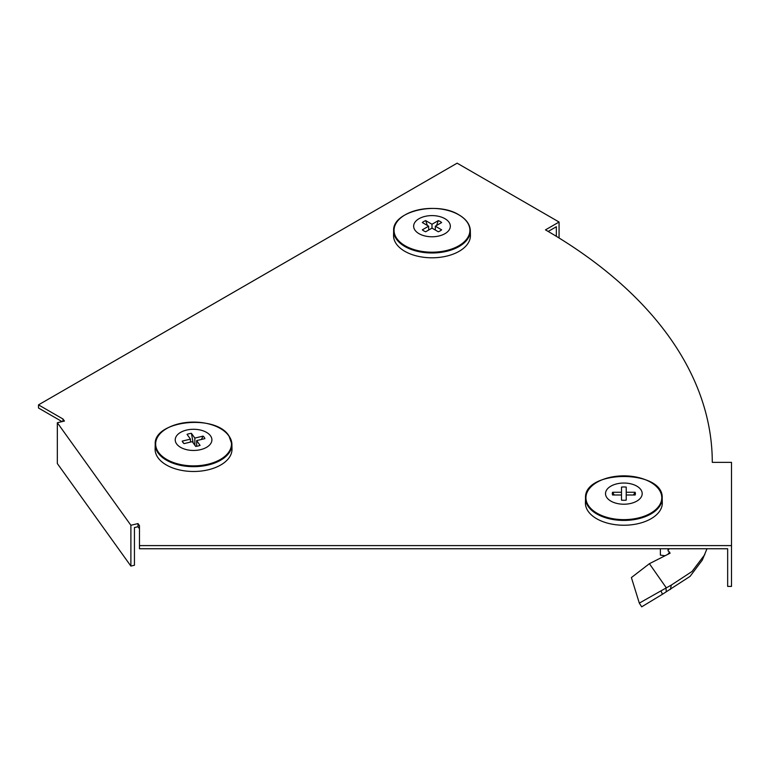 <?xml version="1.0" encoding="UTF-8"?>
<svg xmlns="http://www.w3.org/2000/svg" width="770" height="770" viewBox="0 0 770 770"><rect width="100%" height="100%" fill="white"/><g stroke="black" fill="none" stroke-linecap="round" stroke-linejoin="round"><path stroke-width="1.16" d="M62.967 418.995L64.439 421.046L57.336 422.74L130.89 525.275L137.994 523.571L139.466 525.621L139.466 545.603L731.5 545.603L731.5 462.366L712.279 462.366A569.492 328.79 0 0 0 545.478 229.874L559.068 222.03L457.13 163.173L38.5 404.866L62.967 418.995L62.967 421.392M62.062 421.614L38.5 408.004L38.5 404.866M548.192 231.452L556.354 226.736L556.354 236.332M731.5 545.603L731.5 586.403L727.66 586.403L727.66 548.74L139.466 548.74L139.466 545.603M139.466 528.759L137.994 526.709L137.994 523.571M137.994 526.709L134.442 527.566L134.442 565.228L130.89 566.075L130.89 525.275M130.89 566.075L57.336 463.55L57.336 422.74M559.068 237.997L559.068 222.03M669.505 552.119L670.083 553.207L649.389 563.698L631.4 577.567L639.312 603.122L660.958 590.869L662.45 594.257L690.084 576.364L702.317 560.069L706.985 548.74M662.45 594.257L641.689 606.827L639.312 603.122M669.457 552.186L667.937 554.275M660.381 548.74L660.381 555.122L665.049 555.728M669.515 552.09L668.071 550.887L668.071 548.74L668.071 550.887M660.958 590.869L671.315 585.075L670.362 589.502M671.315 585.075L692.018 571.494L704.829 554.564M668.071 550.194L669.322 548.74M649.389 563.698L666.05 587.471M662.287 502.492A38.442 22.195 180 0 1 662.296 502.772A38.442 22.195 180 0 1 662.306 503.041A38.442 22.195 180 0 1 623.854 525.236A38.442 22.195 180 0 1 585.412 503.041A38.442 22.195 180 0 1 585.421 502.772A38.442 22.195 180 0 1 585.421 502.492M642.19 493.628A18.336 10.588 180 0 1 623.854 504.215A18.336 10.588 180 0 1 605.518 493.628A18.336 10.588 180 0 1 623.854 483.04A18.336 10.588 180 0 1 642.19 493.628M633.441 494.994L635.144 492.261A11.531 6.66 180 0 1 635.144 494.994L626.222 494.994L626.222 500.144A11.531 6.66 180 0 1 621.496 500.144L621.496 494.994L612.574 494.994A11.531 6.66 180 0 1 612.323 493.628A11.531 6.66 180 0 1 612.574 492.261L614.277 494.994M612.574 492.261L621.496 492.261L621.496 487.112A11.531 6.66 180 0 1 626.222 487.112L626.222 492.261L635.144 492.261M621.496 494.994L621.496 492.261M626.222 494.994L626.222 492.261M470.422 235.331A38.442 22.195 180 0 1 446.918 256.054A38.442 22.195 180 0 1 404.799 251.299A38.442 22.195 180 0 1 393.547 235.331L393.643 230.577A38.346 22.137 180 0 0 404.876 246.506A38.346 22.137 180 0 0 446.879 251.251A38.346 22.137 180 0 0 470.326 230.577L470.422 235.331M444.954 218.699A18.336 10.588 180 0 1 444.954 233.676A18.336 10.588 180 0 1 419.024 233.676A18.336 10.588 180 0 1 419.024 218.699A18.336 10.588 180 0 1 444.954 218.699M436.58 225.466L438.294 220.615A11.531 6.66 180 0 1 441.643 222.549L435.329 226.188L441.643 229.835A11.531 6.66 180 0 1 438.294 231.76L431.989 228.122L425.675 231.76A11.531 6.66 180 0 1 423.827 230.894A11.531 6.66 180 0 1 422.335 229.835L428.64 226.188L422.335 222.549A11.531 6.66 180 0 1 425.675 220.615L427.389 225.466M425.675 220.615L431.989 224.253L438.294 220.615M428.64 230.047L428.64 226.188M431.989 228.122L431.989 224.253M435.329 230.047L435.329 226.188M158.042 457.775A38.442 22.195 180 0 1 155.117 449.006L155.222 444.261A38.346 22.137 180 0 0 158.139 453.001A38.346 22.137 180 0 0 201.278 466.216A38.346 22.137 180 0 0 231.905 444.261L232.001 449.006A38.442 22.195 180 0 1 201.297 471.028A38.442 22.195 180 0 1 158.042 457.775M176.619 443.915A18.336 10.588 180 0 1 186.542 430.083A18.336 10.588 180 0 1 210.499 435.82A18.336 10.588 180 0 1 200.575 449.651A18.336 10.588 180 0 1 176.619 443.915M201.374 439.478L203.088 436.109A11.531 6.66 180 0 1 204.214 437.322A11.531 6.66 180 0 1 204.897 438.631L196.648 440.604L200.065 445.368A11.531 6.66 180 0 1 195.696 446.408L192.279 441.653L184.04 443.626A11.531 6.66 180 0 1 182.769 442.211A11.531 6.66 180 0 1 182.23 441.104L183.751 443.366M182.23 441.104L190.469 439.131L187.062 434.367A11.531 6.66 180 0 1 191.422 433.327L193.155 442.865M191.422 433.327L194.839 438.082L203.088 436.109M196.648 446.282L196.648 440.604M194.839 445.214L194.839 438.082M190.469 442.086L190.469 439.131M665.954 587.539L666.262 591.533M662.2 498.296A38.346 22.137 180 0 1 623.854 520.424A38.346 22.137 180 0 1 585.518 498.296A38.346 22.137 180 0 1 585.518 498.017C583.891 469.334 663.827 469.334 662.2 498.017A38.346 22.137 180 0 1 662.2 498.296M661.776 497.738A37.913 21.887 180 0 1 623.854 519.635A37.913 21.887 180 0 1 585.941 497.738A37.913 21.887 180 0 1 623.854 475.85A37.913 21.887 180 0 1 661.776 497.738M458.795 214.82A37.913 21.887 180 0 1 458.795 245.784A37.913 21.887 180 0 1 405.174 245.784A37.913 21.887 180 0 1 405.174 214.82A37.913 21.887 180 0 1 458.795 214.82M158.533 452.356A37.913 21.887 180 0 1 179.054 423.76A37.913 21.887 180 0 1 228.594 435.608A37.913 21.887 180 0 1 208.073 464.204A37.913 21.887 180 0 1 158.533 452.356M228.988 436.061A38.346 22.137 180 0 1 231.905 444.261L228.902 435.791C215.475 413.75 153.538 420.593 155.222 444.261M585.518 498.017L585.421 502.772M662.2 498.017L662.296 502.772M470.326 230.577C470.027 224.407 466.225 219.171 458.939 214.859C437.1 200.903 392.421 211.327 393.643 230.577"/></g></svg>
